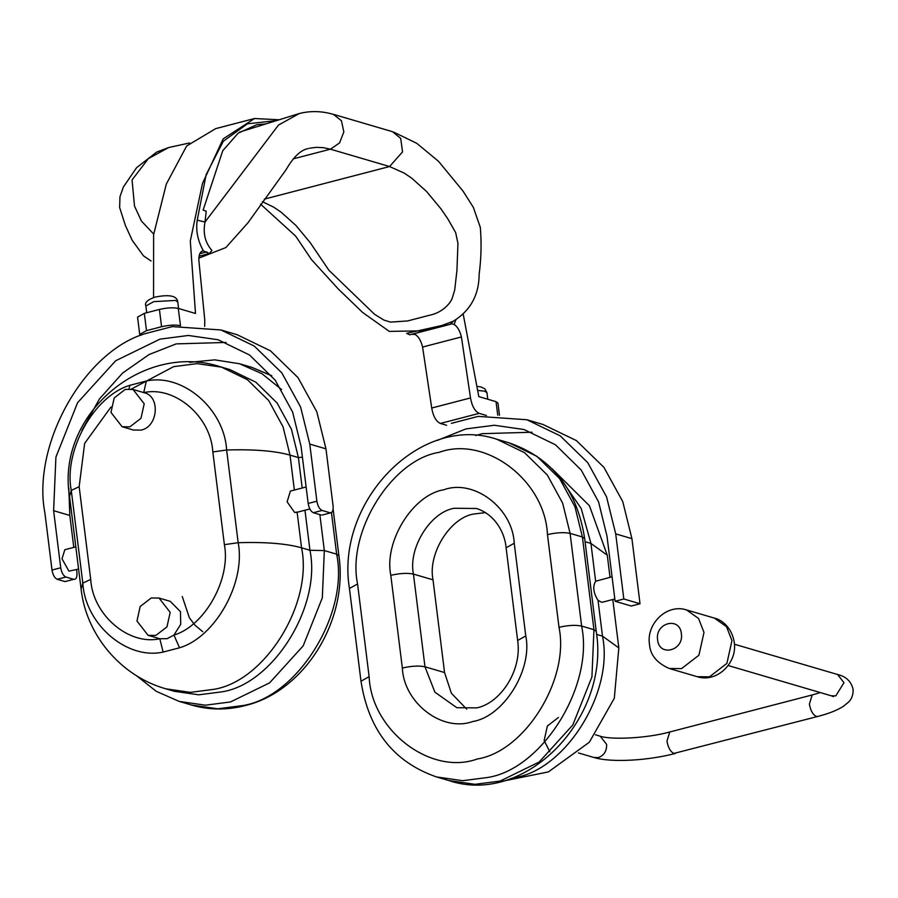 <?xml version="1.0" encoding="UTF-8"?>
<svg xmlns="http://www.w3.org/2000/svg" width="898" height="898" viewBox="0 0 898 898"><rect width="100%" height="100%" fill="white"/><g stroke="black" fill="none" stroke-linecap="round" stroke-linejoin="round"><path stroke-width="1.35" d="M558.433 717.468L547.376 726.011L544.154 740.513L549.812 751.772M437.09 440.514L465.916 428.918L494.315 425.259L524.005 429.525L555.435 444.768L581.186 470.013L598.584 501.915L607.003 536.151L615.119 601.267L631.316 606.015L640.027 603.748L631.923 538.643L622.752 501.6L603.95 467.387L576.381 440.581L543.077 424.507L526.879 419.748L478.219 416.38L451.357 423.362M475.727 435.53L482.114 433.678L532.02 432.23M446.598 425.282L440.368 423.452C436.046 421.364 433.162 416.223 431.714 408.029L422.588 347.043C421.061 340.825 418.636 336.66 415.314 334.561L411.969 334.258L452.064 323.841L450.369 324.234L453.557 321.069C470.507 310.439 479.016 294.926 479.117 274.53C481.205 258.658 481.609 242.965 480.329 227.43L473.347 207.348L462.941 190.982L438.505 161.292L416.762 143.321L393.683 132.107M486.447 415.493L479.184 413.361L440.368 423.452M463.267 314.491L478.814 396.602L496.044 401.664L497.952 403.034L499.468 415.28M278.672 119.748L254.538 118.525L215.722 128.616L186.649 146.004L166.31 184.079L153.614 234.659L153.558 297.53M431.714 408.029L470.518 397.937L461.404 336.952L422.588 347.043M254.538 118.525L223.153 138.864L202.488 183.45L190.297 241.001L195.506 313.469L178.275 308.407L180.498 325.716M204.654 326.468L204.778 319.957L198.817 259.892C198.862 254.134 200.4 251.137 203.419 250.89L209.369 253.505L211.917 250.452C205.126 242.684 202.825 233.211 205.013 222.019L278.515 125.035L299.36 113.507M202.51 250.991L203.419 250.89C197.717 240.709 195.652 230.472 197.234 220.178L205.013 222.019L206.203 211.176L203.116 210.11L222.749 150.718L238.195 133.14L256.951 124.642L266.077 123.89M275.866 120.669L247.466 123.778L223.299 141.244L206.147 174.594L197.234 220.178M455.87 319.8L454.13 324.47C457.441 326.569 459.866 330.733 461.404 336.952M470.518 397.937C471.966 406.132 474.851 411.273 479.184 413.361M453.142 321.248L442.119 325.435L406.626 333.349L409.713 334.797L411.969 334.258M451.874 299.371L454.725 289.964L456.947 270.287L457.946 243.358L455.668 232.604L447.72 218.685L440.873 208.718L426.55 191.476L411.744 178.197L404.291 173.157L389.564 166.534L402.551 151.885L400.699 138.404L392.505 131.692L333.36 114.304L341.431 120.736L343.844 131.871L339.567 142.928L330.43 149.18L389.564 166.534L264.304 199.143M384.007 320.115L390.518 322.113L407.647 320.934L429.379 315.277C437.663 313.615 444.476 309.395 449.819 302.637L451.66 299.517M374.691 314.379L383.76 319.98M262.373 201.668L273.688 207.157L281.13 212.197L295.925 225.465L310.248 242.707L328.881 270.242L374.264 314.008M409.713 334.797L450.369 324.234M452.064 323.841L454.13 324.47M309.586 148.215L316.298 147.339L323.269 147.654L330.43 149.18L293.242 158.867M189.601 142.95L168.678 147.541L148.372 158.62L132.062 179.914L134.498 206.046L141.413 221.031L153.749 234.154M199.075 256.177L209.369 253.505M144.342 313.357L146.497 330.644L139.718 334.404L137.562 317.129L144.342 313.357L159.417 309.44C167.017 307.711 173.303 307.363 178.275 308.407M146.497 330.644L161.573 326.726L159.417 309.44M52.005 570.039L60.727 567.772C61.592 572.688 63.32 575.775 65.913 577.032L57.203 579.3C54.61 578.043 52.881 574.956 52.005 570.039L44.9 512.949C31.632 444.959 84.064 351.399 145.42 333.585L172.281 326.603L220.942 329.959L254.235 346.044L281.804 372.85L300.606 407.052L309.776 444.106L325.974 448.854L316.814 411.812L298.001 377.609L270.444 350.804L237.139 334.718L220.942 329.959M180.431 325.693C175.458 324.649 169.172 324.997 161.573 326.726M139.718 334.404L140.75 335.459M349.827 591.591L359.312 667.753M615.119 601.267L623.829 599L615.714 533.883L606.543 496.841L587.741 462.638L560.184 435.833L526.879 419.748M640.027 603.748L623.829 599M612.066 576.774L595.643 581.253C592.534 586.473 593.32 592.848 598.034 600.369L601.907 602.345L614.827 598.988M466.713 709.162L451.402 693.278L444.555 672.535L433.016 579.827C427.594 553.92 450.033 517.719 473.818 514.004L485.638 512.612M60.727 567.772L53.611 510.693L55.912 457.116L77.576 402.708L115.651 360.76L159.979 339.141L188.367 335.47L218.068 339.736L249.498 354.979L275.248 380.224L292.636 412.126L301.066 446.362L308.171 503.452L316.882 501.185L309.776 444.106M65.913 577.032L73.726 579.322C76.195 579.558 77.262 577.291 76.925 572.531L76.555 569.601M73.793 547.376L69.82 515.441L68.787 487.906M81.909 430.423L99.409 398.981L122.611 373.052L149.079 354.542L176.176 343.889L226.072 342.441M316.882 501.185C317.757 506.102 319.486 509.188 322.079 510.446L329.892 512.736C332.361 512.971 333.427 510.704 333.091 505.944L325.974 448.854M75.825 546.848L64.824 549.711L62.018 558.814L68.944 571.15L78.597 569.074M73.726 579.322L65.015 581.59L73.726 579.322M302.188 488.007L298.405 457.576L291.457 429.323L277.112 403.011L255.863 382.189L229.933 369.606L221.548 367.147L197.044 363.634L173.628 366.653L131.31 389.081M148.103 635.335L155.904 635.414L166.972 626.871L170.193 612.369L159.047 598.057L151.246 597.978L140.178 606.509L136.967 621.012L148.103 635.335L159.81 638.759L163.133 652.06C126.955 660.165 85.164 624.278 82.818 583.094L81.089 589.099C86.275 635.301 121.129 676.284 165.894 688.833L174.279 691.303L198.784 694.816L222.21 691.797C273.34 683.816 321.596 605.982 309.945 550.283L304.961 510.232M165.894 688.833L190.398 692.358L213.814 689.338C264.955 681.346 313.211 603.523 301.56 547.814L297.103 512.062L294.645 512.477L287.124 501.836L290.391 491.083L306.128 486.985M122.128 426.752L129.929 426.831L140.997 418.288L144.208 403.786L133.061 389.474L125.26 389.395L114.203 397.926L110.982 412.429L122.128 426.752L133.308 430.03L141.109 430.108C158.374 426.741 160.54 395.704 143.736 392.617L146.318 381.033C182.485 372.928 224.287 408.826 226.633 449.999C253.887 449.168 275.024 450.875 290.009 455.106L283.061 426.864L268.715 400.553L247.466 379.731L221.548 367.147C143.287 340.566 55.901 414.876 69.539 496.392L71.268 490.387C63.522 450.605 94.043 395.917 129.907 385.298L128.986 388.901M90.709 579.412L82.818 583.094L71.268 490.387L79.159 486.705L90.709 579.412C92.718 614.849 128.695 645.729 159.81 638.759L167.095 638.691L173.931 635.088L180.711 624.346L180.476 611.684L170.238 601.334L159.047 598.057M224.388 544.659L238.172 542.706L226.633 449.999L212.837 451.952L224.388 544.659C231.044 578.884 204.789 625.951 173.931 635.088L179.544 647.795L163.133 652.06M57.203 579.3L65.015 581.59M322.281 515.037L330.992 512.769L322.281 515.037M322.079 510.446L313.368 512.713C310.775 511.456 309.047 508.369 308.171 503.452M313.368 512.713L321.181 515.003M595.464 734.8L600.246 736.214C610.909 739.941 646.841 738.392 669.773 731.982L812.185 694.962L809.39 704.066C810.546 710.621 812.858 714.741 816.316 716.402L817.775 716.447C828.405 713.742 836.869 710.408 843.188 706.468L848.329 702.303C851.731 699.127 853.325 694.783 853.1 689.271C851.147 681.358 845.983 676.441 837.61 674.51L734.418 644.225M833.512 696.635L831.357 695.815L835.814 695.86L843.974 682.693L837.61 674.51M669.773 731.982L666.967 741.086C668.123 747.641 670.436 751.749 673.893 753.422L817.775 716.447M600.246 736.214L606.621 744.397C606.824 750.997 604.096 755.386 598.461 757.553L593.993 757.508C611.617 762.862 648.345 760.516 675.352 753.467M497.739 415.224L496.044 401.664M477.545 386.454L480.722 386.87L484.841 388.789L486.974 392.763L484.774 391.18L478.05 390.462M146.711 312.74L145.869 306.005L153.726 301.638L175.581 300.437L177.782 302.02L178.579 308.497M206.843 251.878L199.794 253.707M631.923 538.643L615.714 533.883M510.535 778.645L514.745 777.646C565.875 769.665 614.131 691.83 602.479 636.132L598.034 600.369M595.643 581.253L590.94 543.425L585.069 541.696M610.034 577.302L607.273 555.211L590.94 543.425L581.186 508.459L560.06 477.837M559.005 627.309C569.848 679.135 524.96 751.525 477.388 758.956C431.006 775.951 371.469 730.691 369.123 676.665L357.572 583.969C346.74 532.144 391.629 459.742 439.189 452.323C485.571 435.328 545.12 480.576 547.466 534.602L559.005 627.309C568.131 625.233 575.674 624.817 581.635 626.074L593.948 629.689L591.928 676.957L572.801 724.978L539.204 761.998L500.085 781.08L475.031 784.313L448.82 780.542L436.507 776.938L462.717 780.699L487.771 777.466C542.482 768.924 594.106 685.668 581.635 626.074L570.095 533.367L562.653 503.149L547.309 474.997L524.589 452.715L496.852 439.268L509.166 442.882L536.892 456.33L559.622 478.612L574.967 506.764L582.398 536.982L593.948 629.689L596.227 631.328C610.517 717.738 525.566 806.539 448.82 780.542M369.123 676.665L360.985 681.189L349.445 588.482L357.572 583.969M514.228 543.245C512.702 508.122 473.998 478.713 443.859 489.758C412.934 494.585 383.76 541.64 390.798 575.326L402.349 668.033C403.876 703.145 442.579 732.566 472.73 721.521C503.643 716.694 532.817 669.627 525.779 635.952L514.228 543.245L506.102 547.769L517.641 640.465L525.779 635.952M517.641 640.465C522.209 669.672 501.106 702.775 476.928 707.871L456.824 707.703L434.89 692.167L424.979 666.787C419.018 665.541 411.475 665.957 402.349 668.033M547.466 534.602C556.58 532.525 564.124 532.121 570.095 533.367L582.398 536.982L584.688 538.62L596.227 631.328M390.798 575.326C399.924 573.25 407.468 572.834 413.439 574.091L424.979 666.787L444.555 672.535M506.102 547.769C505.046 533.94 495.887 514.745 476.535 508.493L454.242 508.268C430.456 511.983 408.018 548.173 413.439 574.091L433.016 579.827M498.873 781.967L548.409 771.898L589.335 742.231L614.311 698.262L618.823 647.907L602.479 636.132L596.575 634.392M731.96 640.622L726.504 626.669L714.438 618.116C720.858 619.452 731.769 626.759 734.238 642.272C737.651 662.657 717.031 683.165 697.252 676.699L709.51 676.823L726.897 663.409L731.96 640.622M714.438 618.116L686.476 609.91L698.543 618.464L703.987 632.417L698.936 655.203L681.548 668.617L669.279 668.494L697.252 676.699M681.358 633.651C679.865 616.241 654.822 622.752 657.617 639.825C659.121 657.235 684.153 650.724 681.358 633.651M53.611 510.693L69.82 515.441M294.364 490.05L290.009 455.106L298.405 457.576L302.413 457.217M271.858 375.892L251.855 367.372L239.553 363.757L261.935 373.691L281.545 389.496M191.51 705.031C209.043 710.082 226.857 710.284 244.974 705.637C304.478 691.617 348.357 620.451 338.928 555.817L336.649 554.167L324.335 550.564L322.315 597.832L303.187 645.853L269.591 682.873L230.472 701.955L205.418 705.188L179.207 701.417L191.51 705.031L217.72 708.791L242.786 705.559C297.485 697.016 349.109 613.761 336.649 554.167L331.463 512.578M319.856 514.61L324.335 550.564L309.945 550.283L301.56 547.814C286.563 543.582 265.438 541.876 238.172 542.706C245.917 582.488 215.397 637.176 179.544 647.795M129.907 385.298L146.318 381.033M212.837 451.952C210.828 416.526 174.852 385.635 143.736 392.617M110.993 406.996L84.637 443.399L79.159 486.705M578.435 752.939L593.993 757.508M486.974 392.763L487.782 399.24M442.119 325.435L421.633 330.834L389.305 331.396L362.601 312.437L338.501 289.223L311.55 259.702L295.633 236.073L260.532 204.138M299.36 113.518C310.506 110.701 321.843 110.993 333.349 114.383L333.349 114.383M308.407 148.552C300.953 149.742 293.5 156.813 286.035 169.778L247.994 222.749L225.892 247.534L198.84 258.164M168.678 147.541L156.69 152.076L136.563 167.713L123.329 187.087L119.962 196.774L119.647 207.55L125.372 225.432L132.219 240.338L143.444 255.807L151.077 261.004M239.497 132.118L298.843 113.653M177.782 302.02C177.254 297.833 173.741 293.421 155.118 297.081C147.497 299.708 144.41 302.682 145.869 306.005M436.507 776.938C393.795 762.054 368.618 730.141 360.985 681.189M618.823 647.907L612.795 599.516M552.046 468.734L589.436 505.731L607.273 555.211M496.852 439.268C420.107 413.271 335.145 502.072 349.445 588.482M509.166 442.882C551.877 457.756 577.055 489.668 584.688 538.62M831.357 695.815L728.166 665.53M812.185 694.962L820.323 692.571M686.476 609.91C666.698 603.445 646.077 623.953 649.49 644.349C650.197 654.934 656.786 662.982 669.279 668.494M81.089 589.099L69.539 496.392M239.553 363.757L214.757 359.851L189.5 362.332M309.832 508.964L296.183 512.511M333.124 509.211L338.928 555.817M271.656 375.645L251.855 367.372M182.272 596.541L189.355 617.723L194.832 625.087L202.735 631.687M133.061 389.474L144.252 392.752M136.328 675.577L156.241 691.314L179.207 701.417"/></g></svg>
